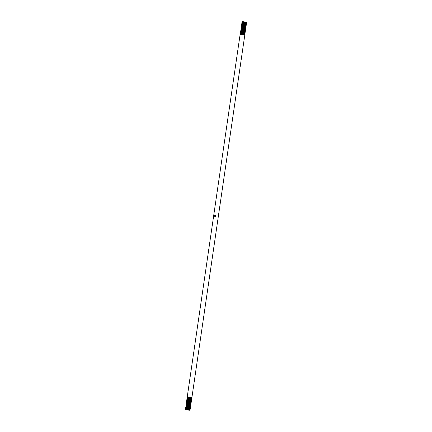 <?xml version="1.0" encoding="UTF-8"?>
<svg xmlns="http://www.w3.org/2000/svg" width="432" height="432" viewBox="0 0 432 432"><rect width="100%" height="100%" fill="white"/><g stroke="black" fill="none" stroke-linecap="round" stroke-linejoin="round"><path stroke-width="0.65" d="M216.113 216.059L215.039 216.886L214.315 215.784L215.233 214.936L216.113 216.059M216.049 215.568L215.968 216.432M185.42 409.374L185.749 409.833L189.842 410.243L185.425 409.385M246.272 22.167L242.39 21.6L246.272 22.167L241.942 21.929L243.929 22.599M244.512 33.993L244.717 34.339L240.354 34.02M244.609 33.313L244.966 33.836L244.507 34.031L240.187 33.966L187.175 397.354L187.569 397.629L187.078 398.034L187.504 398.369L191.684 399.055L187.25 398.002M244.409 34.673L244.798 34.987L191.884 397.694L187.564 396.792L187.499 397.267L191.619 398.32C190.642 398.115 186.073 397.3 187.353 397.321M244.798 34.987L240.397 34.657L240.462 34.187L240.786 34.468L240.397 34.657M244.895 34.306L240.462 34.187M245.689 22.491L246.402 22.788L242.039 22.469M246.418 22.388L241.871 22.415L242.217 22.928L241.742 23.306L242.12 23.603L241.645 23.987L242.023 24.284L241.574 24.457L241.92 24.964L241.445 25.342L241.823 25.645L241.348 26.023L241.726 26.325L241.277 26.492L241.623 27.005L241.148 27.383L241.526 27.68L241.078 27.853L241.423 28.361L240.948 28.739L245.641 29.095L240.953 28.744M246.58 22.756L242.006 22.675L243.864 23.042M245.587 23.171L246.305 23.468L241.936 23.15M246.483 23.436L241.909 23.355L243.767 23.717M245.522 23.647L246.208 24.149L241.839 23.825M246.38 24.116L241.807 24.035M245.9 24.478L246.105 24.829L241.736 24.505M246.283 24.797L241.709 24.716M246.235 25.018L245.797 25.159L246.008 25.51L241.639 25.186M246.186 25.477L241.607 25.396M245.7 25.839L245.911 26.185L241.542 25.866M246.083 26.152L241.51 26.071M245.597 26.519L245.808 26.865L241.439 26.546M245.986 26.833L241.412 26.752M245.5 27.2L245.711 27.545L241.342 27.221M245.889 27.513L241.31 27.432M245.403 27.875L245.614 28.226L241.245 27.902M245.786 28.193L241.213 28.112M245.3 28.555L245.511 28.906L241.142 28.582M245.203 29.236L245.414 29.581L241.045 29.263M241.326 29.03L240.883 29.209L241.229 29.722L240.781 29.889L241.126 30.402L240.651 30.78L242.644 31.433M245.592 29.549L241.013 29.473M245.106 29.916L245.317 30.262L240.948 29.943M245.489 30.229L240.916 30.148M245.003 30.596L245.214 30.942L240.845 30.618M245.392 30.91L240.818 30.829M244.906 31.277L245.117 31.622L240.748 31.298M245.344 31.131L241.029 31.072L240.554 31.46L242.579 31.871M245.295 31.59L240.716 31.509M244.809 31.952L245.02 32.303L240.651 31.979M245.246 31.811L240.932 31.747L240.451 32.135L240.829 32.438L242.444 32.789M245.192 32.27L240.619 32.189M244.706 32.632L244.917 32.983L240.548 32.659M245.144 32.492L240.835 32.427L240.521 32.87L245.047 33.172L240.732 33.107L242.347 33.469M244.993 33.626L240.451 33.34M240.732 33.107L240.284 33.286L240.635 33.788M244.949 33.853L240.419 33.545L242.282 33.912M191.684 399.055L191.554 398.795C190.571 398.585 186.003 397.769 187.283 397.791M187.839 399.184L187.083 399.152C185.803 399.13 190.377 399.946 191.354 400.151L191.452 399.47C190.474 399.265 185.906 398.45 187.186 398.471L187.466 398.309M191.138 399.902L187.402 399.049L187.024 398.488M191.587 399.73L191.425 399.681C190.442 399.476 185.873 398.66 187.153 398.682M191.516 400.199L191.041 400.594L187.92 399.908L186.889 399.411L187.364 399.028M191.489 400.41L191.322 400.361C190.345 400.156 185.776 399.335 187.056 399.357M186.786 401.188C185.506 401.166 190.08 401.981 191.057 402.192L191.252 400.831C190.274 400.626 185.706 399.811 186.986 399.832L187.736 399.865M190.944 401.258L187.202 400.41L186.781 400.07L187.272 399.67M191.387 401.09L191.225 401.042C190.247 400.831 185.674 400.016 186.953 400.037M191.317 401.555L191.155 401.512C190.177 401.306 185.609 400.486 186.889 400.507M190.841 401.938L187.105 401.09L186.71 400.54L187.672 400.334M191.29 401.771L191.122 401.717C190.145 401.512 185.576 400.696 186.856 400.718M186.586 402.548L191.02 403.596L190.647 403.299L191.122 402.921L190.744 402.619L187.007 401.765L186.581 401.431L187.067 401.063M191.219 402.241L191.025 402.397C190.048 402.192 185.479 401.377 186.759 401.398M191.117 402.916L190.955 402.867C189.977 402.662 185.409 401.846 186.689 401.868L186.478 402.111L186.905 402.446L190.647 403.299M191.09 403.126L190.928 403.078C189.95 402.872 185.377 402.057 186.656 402.079M191.02 403.601L190.544 403.99L186.808 403.126L186.381 402.786L186.872 402.386M190.993 403.807L190.825 403.758C189.848 403.553 185.279 402.737 186.559 402.754M188.919 405.481L186.192 405.265C184.912 405.243 189.481 406.058 190.463 406.264L190.76 404.228C189.778 404.023 185.209 403.207 186.489 403.229M190.447 404.66L186.71 403.807L186.284 403.466L186.775 403.067M190.89 404.487L190.728 404.438C189.751 404.228 185.182 403.412 186.457 403.434M190.82 404.951L190.658 404.908C189.68 404.703 185.112 403.888 186.392 403.904M190.35 405.335L186.608 404.487L186.181 404.147L186.673 403.747M190.793 405.167L190.631 405.119C189.653 404.908 185.08 404.093 186.359 404.114M190.723 405.632L190.561 405.589C189.583 405.378 185.015 404.563 186.289 404.584M190.247 406.015L186.511 405.162L186.084 404.827L186.575 404.428M190.696 405.848L190.528 405.794C189.551 405.589 184.982 404.773 186.262 404.795M186.748 406.658L190.426 407.673L190.053 407.376L190.528 406.998L186.413 405.842L185.987 405.508L186.478 405.103M190.15 406.706L190.593 406.523L186.16 405.475M190.523 406.993L190.361 406.944C189.383 406.739 184.815 405.923 186.095 405.945M186.376 405.783L185.884 406.188L186.311 406.523L190.053 407.376M190.496 407.203L190.334 407.155C189.351 406.949 184.783 406.134 186.062 406.156M190.426 407.673L189.95 408.067L186.214 407.203L185.787 406.863L186.278 406.463M190.399 407.884L190.231 407.835C189.254 407.624 184.685 406.809 185.965 406.831M185.981 408.505L185.49 408.904L185.917 409.239L189.653 410.092L190.102 409.925L189.751 409.412L190.199 409.244L189.853 408.742L190.166 408.305C189.184 408.1 184.615 407.284 185.895 407.306M189.853 408.731L186.116 407.884L185.69 407.543L186.181 407.144M190.296 408.564L190.134 408.515C189.157 408.305 184.588 407.489 185.863 407.511M190.226 409.028L190.064 408.985C189.086 408.775 184.518 407.959 185.798 407.981M189.751 409.412L186.014 408.564L185.587 408.224L186.079 407.824M190.102 409.925L189.934 409.871C188.957 409.666 184.388 408.85 185.668 408.872L190.037 409.19C189.054 408.985 184.486 408.17 185.765 408.191M190.129 409.709L189.967 409.666C188.989 409.455 184.421 408.64 185.695 408.661L186.451 408.694M242.46 30.937L244.399 31.325M242.163 32.972L244.102 33.361M187.661 398.012L189.724 398.191M187.936 398.504L189.913 398.687M187.558 398.693L189.626 398.871M246.532 22.982L242.222 22.918M246.434 23.663L242.12 23.598M246.337 24.338L242.023 24.273M245.792 25.196L241.92 24.953M246.137 25.699L241.823 25.634M246.04 26.379L241.726 26.314M245.938 27.059L241.623 26.995M245.84 27.734L241.526 27.67M245.743 28.415L241.429 28.35M245.543 29.776L241.229 29.711M245.441 30.456L241.132 30.391M240.554 31.46L242.541 32.114M244.847 34.533L240.786 34.468M187.499 397.267L187.888 397.078L187.564 396.792M191.716 398.839L187.564 397.667M191.813 398.158L187.888 397.078M242.39 21.6L241.942 21.929M246.197 22.442L246.569 22.739M246.094 23.123L246.472 23.42M240.359 32.821L240.732 33.118M190.744 402.629L191.187 402.451M191.338 398.552L191.781 398.374M191.435 397.872L191.878 397.694M185.436 409.358L185.884 409.18M190.328 408.353L189.95 408.056M190.922 404.276L190.544 403.979M186.527 401.884L186.97 401.706M191.414 400.88L191.041 400.583M191.614 399.519L191.241 399.222"/></g></svg>
